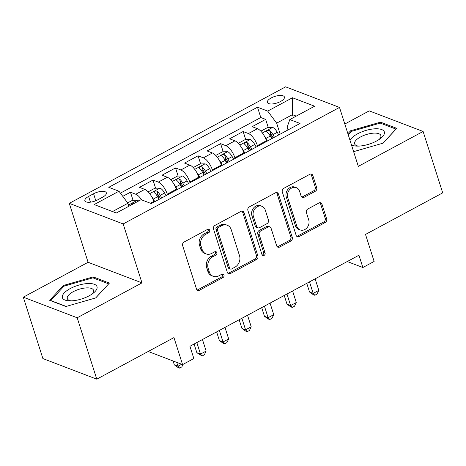 <?xml version="1.0" encoding="UTF-8"?>
<svg xmlns="http://www.w3.org/2000/svg" width="466" height="466" viewBox="0 0 466 466"><rect width="100%" height="100%" fill="white"/><g stroke="black" fill="none" stroke-linecap="round" stroke-linejoin="round"><path stroke-width="0.7" d="M209.677 230.216A1.922 1.596 110.9 0 0 208.815 229.26A1.922 1.596 110.9 0 0 207.591 229.365L184.087 242.023A2.744 2.278 110.9 0 0 182.643 245.623L196.495 289.013A2.744 2.278 110.9 0 0 197.724 290.388A2.744 2.278 110.9 0 0 199.477 290.231L222.975 277.573A1.922 1.596 110.9 0 0 223.989 275.051A1.922 1.596 110.9 0 0 223.127 274.095A1.922 1.596 110.9 0 0 221.898 274.2L218.857 275.837A8.778 7.287 110.9 0 1 213.265 276.326A8.778 7.287 110.9 0 1 209.316 271.934L208.162 268.323A8.778 7.287 110.9 0 1 212.781 256.795L215.822 255.158A1.922 1.596 110.9 0 0 216.83 252.636A1.922 1.596 110.9 0 0 215.968 251.675A1.922 1.596 110.9 0 0 214.744 251.78L211.704 253.422A8.778 7.287 110.9 0 1 206.106 253.906A8.778 7.287 110.9 0 1 202.162 249.52L201.009 245.902A8.778 7.287 110.9 0 1 205.628 234.375L208.669 232.738A1.922 1.596 110.9 0 0 209.677 230.216M206.106 253.906L204.65 253.353A8.778 7.287 110.9 0 1 200.706 248.96L199.553 245.349A8.778 7.287 110.9 0 1 204.172 233.821L207.213 232.185A1.922 1.596 110.9 0 0 208.22 229.662A1.922 1.596 110.9 0 0 207.999 229.208M197.054 289.951A2.744 2.278 110.9 0 0 198.015 289.677L221.519 277.02A1.922 1.596 110.9 0 0 222.532 274.497A1.922 1.596 110.9 0 0 222.311 274.043M213.265 276.326L211.809 275.767A8.778 7.287 110.9 0 1 207.859 271.381L206.706 267.764A8.778 7.287 110.9 0 1 211.325 256.236L214.366 254.599A1.922 1.596 110.9 0 0 215.374 252.077A1.922 1.596 110.9 0 0 215.152 251.628M271.235 97.93A8.947 3.46 -17.7 0 0 267.373 102.433A8.947 3.46 -17.7 0 0 280.555 101.495A8.947 3.46 -17.7 0 0 284.417 96.992A8.947 3.46 -17.7 0 0 271.235 97.93M315.266 191.287A2.744 2.278 110.9 0 0 316.711 187.687L312.826 175.513A2.744 2.278 110.9 0 0 311.591 174.144A2.744 2.278 110.9 0 0 309.843 174.296L283.742 188.351A2.744 2.278 110.9 0 0 282.297 191.951L296.143 235.342A2.744 2.278 110.9 0 0 297.378 236.716A2.744 2.278 110.9 0 0 299.125 236.565L325.227 222.503A2.744 2.278 110.9 0 0 326.672 218.904L321.977 204.195A2.744 2.278 110.9 0 0 320.748 202.827A2.744 2.278 110.9 0 0 318.994 202.978L307.828 208.995A2.744 2.278 110.9 0 0 306.383 212.595L308.708 219.888A7.34 6.093 110.9 0 1 307.001 227.763A7.34 6.093 110.9 0 1 300.174 229.93A7.34 6.093 110.9 0 1 296.877 226.26L287.761 197.701A7.34 6.093 110.9 0 1 289.468 189.825A7.34 6.093 110.9 0 1 296.294 187.658A7.34 6.093 110.9 0 1 299.591 191.322L301.112 196.087A2.744 2.278 110.9 0 0 302.347 197.456A2.744 2.278 110.9 0 0 304.094 197.304L315.266 191.287L313.81 190.734A2.744 2.278 110.9 0 0 315.255 187.128L311.37 174.954A2.744 2.278 110.9 0 0 310.805 174.016M77.187 317.777L141.973 282.879L88.091 262.288L23.3 297.18L77.187 317.777L96.777 379.167L173.964 337.6L182.585 364.61L193.85 358.546L189.93 346.267L358.948 255.234L362.868 267.513L374.134 261.443L365.513 234.433L442.7 192.86L423.105 131.47L369.223 110.873L344.805 124.026M141.973 282.879L123.164 223.942L339.504 107.425L358.319 166.362L423.105 131.47M244.027 212.566A2.744 2.278 110.9 0 0 242.798 211.191A2.744 2.278 110.9 0 0 241.05 211.343L214.948 225.404A2.744 2.278 110.9 0 0 213.504 229.004L227.35 272.394A2.744 2.278 110.9 0 0 228.585 273.763A2.744 2.278 110.9 0 0 230.332 273.612L256.434 259.556A2.744 2.278 110.9 0 0 257.879 255.956L244.027 212.566L242.57 212.007A2.744 2.278 110.9 0 0 242.011 211.069M249.345 206.875L275.447 192.819A2.744 2.278 110.9 0 1 277.194 192.668A2.744 2.278 110.9 0 1 278.429 194.037L292.275 237.427A2.744 2.278 110.9 0 1 290.831 241.027L279.658 247.044A2.744 2.278 110.9 0 1 277.911 247.201A2.744 2.278 110.9 0 1 276.682 245.827L271.061 228.229A2.744 2.278 110.9 0 0 269.831 226.86A2.744 2.278 110.9 0 0 268.084 227.012L260.669 231.002A2.744 2.278 110.9 0 0 259.23 234.602L265.072 252.922A1.922 1.596 110.9 0 1 264.63 254.984A1.922 1.596 110.9 0 1 262.841 255.554A1.922 1.596 110.9 0 1 261.979 254.593L247.9 210.481A2.744 2.278 110.9 0 1 249.345 206.875M96.777 379.167L42.895 358.575L23.3 297.18M271.818 138.652L270.198 133.585M268.265 127.521L265.667 119.383L252.147 126.67L257.465 128.698L248.448 133.556A11.184 4.491 61.7 0 1 257.407 145.602L257.628 146.295M249.281 150.786L247.667 145.718M245.733 139.66L243.136 131.523L229.61 138.804L234.928 140.837L225.911 145.695A11.184 4.491 61.7 0 1 234.876 157.741L235.091 158.428M226.744 162.925L225.13 157.858M223.197 151.8L220.599 143.662L207.079 150.943L212.391 152.976L203.38 157.828A11.184 4.491 61.7 0 1 212.339 169.88L212.56 170.568M204.213 175.065L202.594 169.997M200.66 163.933L198.062 155.795L184.542 163.083L189.854 165.11L180.843 169.968A11.184 4.491 61.7 0 1 189.802 182.014L190.023 182.707M181.676 187.198L180.057 182.13M178.123 176.072L175.525 167.935L162.005 175.216L167.323 177.249L158.306 182.101A11.184 4.491 61.7 0 1 167.265 194.153L167.486 194.84M159.139 199.337L157.52 194.27M155.586 188.212L152.994 180.074L139.468 187.355L144.786 189.388A11.184 4.491 61.7 0 1 153.745 201.434L153.966 202.122M257.465 128.698A11.184 4.491 -118.3 0 1 266.424 140.749L266.645 141.437M234.928 140.837A11.184 4.491 -118.3 0 1 243.887 152.889L244.108 153.576M212.391 152.976A11.184 4.491 -118.3 0 1 221.35 165.022L221.571 165.71M189.854 165.11A11.184 4.491 -118.3 0 1 198.819 177.162L199.034 177.849M167.323 177.249A11.184 4.491 -118.3 0 1 176.282 189.301L176.503 189.988M97.644 199.873L102.602 197.2A8.668 3.349 -17.7 0 0 106.347 192.842A8.668 3.349 -17.7 0 0 93.573 193.751L88.616 196.419A8.668 3.349 -17.7 0 0 84.876 200.782A8.668 3.349 -17.7 0 0 97.644 199.873M123.164 223.942L69.283 203.351L285.623 86.833L339.504 107.425M265.667 119.383L260.791 117.519L257.5 107.209L108.764 187.315L118.958 191.211L127.917 203.258L128.872 206.252M257.5 107.209L267.694 111.106L292.485 97.749L314.62 106.213L289.829 119.564L300.022 123.461L151.287 203.566L141.093 199.669L116.308 213.02L94.167 204.562L118.958 191.211M133.055 200.345L130.457 192.208L135.769 194.24A11.184 4.491 61.7 0 1 141.635 199.879M152.994 180.074L158.306 182.101M175.525 167.935L180.843 169.968M198.062 155.795L203.38 157.828M220.599 143.662L225.911 145.695M243.136 131.523L248.448 133.556M260.791 117.519L120.391 193.14M130.457 192.208L122.779 196.343M293.382 117.648L292.427 114.659L276.653 123.152L280.165 134.156M127.917 203.258L112.498 211.564M88.091 262.288L69.283 203.351M347.24 261.543L362.868 267.513M148.2 351.475L182.585 364.61M296.236 116.11L292.427 114.659L292.485 97.749M288.023 129.921L287.138 127.16L289.829 119.564M276.653 123.152L267.694 111.106M95.769 297.902L109.399 283.089L93.171 276.886L63.312 285.501L49.676 300.314L65.904 306.512L95.769 297.902M353.624 151.654L383.099 143.149L396.729 128.336L380.501 122.139L350.642 130.748L347.898 133.725M63.644 286.538L63.312 285.501M93.555 278.085L93.171 276.886M380.885 123.339L380.501 122.139M350.974 131.791L350.642 130.748M227.915 273.332A2.744 2.278 110.9 0 0 228.876 273.059L254.978 258.997A2.744 2.278 110.9 0 0 256.422 255.397L242.57 212.007M218.455 227.466A1.922 1.596 110.9 0 0 217.447 229.988L229.604 268.072A1.922 1.596 110.9 0 0 230.466 269.033A1.922 1.596 110.9 0 0 231.689 268.929L234.893 267.199A8.778 7.287 110.9 0 0 239.512 255.677L231.206 229.639A8.778 7.287 110.9 0 0 227.262 225.253A8.778 7.287 110.9 0 0 221.665 225.742L218.455 227.466L216.999 226.913A1.922 1.596 110.9 0 0 215.991 229.435L217.447 229.988M230.466 269.033L229.01 268.48A1.922 1.596 110.9 0 1 228.148 267.519L215.991 229.435M227.262 225.253L225.806 224.694A8.778 7.287 110.9 0 0 220.208 225.183L221.665 225.742M216.999 226.913L220.208 225.183M277.241 246.764A2.744 2.278 110.9 0 0 278.202 246.491L289.374 240.473A2.744 2.278 110.9 0 0 290.819 236.874L276.973 193.483A2.744 2.278 110.9 0 0 276.408 192.545M269.831 226.86L268.375 226.301A2.744 2.278 110.9 0 0 266.628 226.453L259.213 230.443A2.744 2.278 110.9 0 0 257.774 234.049L263.616 252.368L265.072 252.922M262.201 255.042A1.922 1.596 110.9 0 0 263.616 252.368M265.236 209.968A7.34 6.093 110.9 0 0 261.939 206.304A7.34 6.093 110.9 0 0 255.106 208.471A7.34 6.093 110.9 0 0 253.399 216.346L256.615 226.406A2.744 2.278 110.9 0 0 257.844 227.781A2.744 2.278 110.9 0 0 259.597 227.629L267.006 223.639A2.744 2.278 110.9 0 0 268.445 220.034L265.236 209.968M261.939 206.304L260.482 205.745A7.34 6.093 110.9 0 0 253.65 207.918A7.34 6.093 110.9 0 0 251.943 215.787L253.399 216.346M257.844 227.781L256.387 227.222A2.744 2.278 110.9 0 1 255.158 225.853L251.943 215.787M301.677 197.025A2.744 2.278 110.9 0 0 302.638 196.745L313.81 190.734M296.294 187.658L294.838 187.099A7.34 6.093 110.9 0 0 288.011 189.272A7.34 6.093 110.9 0 0 286.305 197.141L287.761 197.701M300.174 229.93L298.718 229.377A7.34 6.093 110.9 0 1 295.421 225.707L286.305 197.141M296.708 236.279A2.744 2.278 110.9 0 0 297.669 236.006L323.771 221.95A2.744 2.278 110.9 0 0 325.216 218.344L320.521 203.642A2.744 2.278 110.9 0 0 319.956 202.704M127.649 202.896L132.356 200.363L137.522 200.264A7.409 2.977 61.7 0 1 138.687 200.963M173.096 360.987L174.331 364.849L177.971 366.241L181.653 364.261M134.429 203.287C132.28 202.943 131.377 203.426 131.727 204.743M131.424 204.358L131.662 204.696M176.736 362.379L177.971 366.241L179.585 368.105L178.129 367.552L174.331 364.849M183.051 364.36L181.839 366.893L179.585 368.105M70.226 288.576A18.168 7.025 -17.7 0 0 69.352 300.85A18.168 7.025 -17.7 0 0 89.163 295.811A18.168 7.025 -17.7 0 0 93.142 293.26A18.168 7.025 -17.7 0 0 92.722 283.841A18.168 7.025 -17.7 0 0 70.226 288.576M91.674 294.308A13.759 5.318 -17.7 0 0 93.515 290.248A13.759 5.318 -17.7 0 0 73.244 291.693A13.759 5.318 -17.7 0 0 67.302 298.613A13.759 5.318 -17.7 0 0 71.152 300.855M108.648 283.905L95.664 297.931M66.189 306.43L50.765 300.535L63.97 286.182L92.903 277.841L108.63 283.846M351.469 144.909A18.168 7.025 -17.7 0 0 356.682 146.097A18.168 7.025 -17.7 0 0 380.472 138.507A18.168 7.025 -17.7 0 0 384.444 132.42A18.168 7.025 -17.7 0 0 368.536 129.746A18.168 7.025 -17.7 0 0 350.018 140.365M379.004 139.555A13.759 5.318 -17.7 0 0 380.926 135.874A13.759 5.318 -17.7 0 0 380.844 135.495A13.759 5.318 -17.7 0 0 366.596 134.464A13.759 5.318 -17.7 0 0 354.55 143.481A13.759 5.318 -17.7 0 0 354.632 143.86A13.759 5.318 -17.7 0 0 358.482 146.108M348.23 134.767L351.3 131.429L380.233 123.088L395.96 129.094L382.994 143.179M151.514 196.431A7.409 2.977 61.7 0 1 153.308 199.069L154.764 201.691M148.153 191.852L154.893 188.223L160.059 188.124A7.409 2.977 61.7 0 1 164.58 193L166.03 195.627M194.089 344.025L196.862 352.715L200.502 354.108L206.141 351.073L202.454 339.522M161.749 197.934L160.298 195.306A7.409 2.977 -118.3 0 0 156.966 191.153C154.817 190.804 153.914 191.287 154.263 192.609A7.409 2.977 61.7 0 1 157.59 196.763L159.046 199.39M156.966 191.153L158.09 194.683A3.775 1.515 61.7 0 1 159.063 196.093L160.467 198.621M153.961 192.219L154.263 192.609M196.821 342.557L200.502 354.108L202.122 355.972L196.862 352.715M206.141 351.073L204.376 354.754L202.122 355.972M174.051 184.291A7.409 2.977 61.7 0 1 175.845 186.93L177.301 189.557M170.69 179.713L177.43 176.084L182.596 175.985A7.409 2.977 61.7 0 1 187.111 180.86L188.567 183.488M216.626 331.885L219.399 340.576L223.039 341.968L228.672 338.933L224.991 327.382M184.286 185.794L182.829 183.167A7.409 2.977 -118.3 0 0 179.503 179.014C177.348 178.664 176.451 179.154 176.795 180.47A7.409 2.977 61.7 0 1 180.126 184.623L181.583 187.25M179.503 179.014L180.627 182.55A3.775 1.515 61.7 0 1 181.6 183.954L182.998 186.487M176.498 180.086L176.795 180.47M219.352 330.417L223.039 341.968L224.659 343.832L223.202 343.279L219.399 340.576M228.672 338.933L226.913 342.621L224.659 343.832M196.588 172.158A7.409 2.977 61.7 0 1 198.382 174.791L199.838 177.418M193.227 167.579L199.961 163.95L205.127 163.851A7.409 2.977 61.7 0 1 209.648 168.721L211.104 171.348M239.163 319.752L241.936 328.437L245.576 329.829L251.209 326.794L247.522 315.249M206.822 173.655L205.366 171.028A7.409 2.977 -118.3 0 0 202.034 166.875C199.885 166.531 198.982 167.014 199.332 168.331A7.409 2.977 61.7 0 1 202.663 172.484L204.12 175.111M202.034 166.875L203.164 170.41A3.775 1.515 61.7 0 1 204.131 171.814L205.535 174.348M199.034 167.946L199.332 168.331M241.889 318.284L245.576 329.829L247.196 331.693L245.739 331.14L241.936 328.437M251.209 326.794L249.444 330.481L247.196 331.693M219.125 160.019A7.409 2.977 61.7 0 1 220.919 162.657L222.369 165.279M215.758 155.44L222.498 151.811L227.664 151.712A7.409 2.977 61.7 0 1 232.185 156.588L233.641 159.215M261.7 307.612L264.472 316.303L268.113 317.695L273.746 314.661L270.059 303.11M229.359 161.521L227.903 158.894A7.409 2.977 -118.3 0 0 224.571 154.741C222.422 154.392 221.519 154.875 221.868 156.197A7.409 2.977 61.7 0 1 225.2 160.351L226.651 162.978M224.571 154.741L225.701 158.271A3.775 1.515 61.7 0 1 226.668 159.681L228.072 162.209M221.571 155.807L221.868 156.197M264.426 306.145L268.113 317.695L269.727 319.56L268.27 319L264.472 316.303M273.746 314.661L271.981 318.342L269.727 319.56M241.662 147.879A7.409 2.977 61.7 0 1 243.45 150.518L244.906 153.145M238.295 143.301L245.034 139.672L250.201 139.573A7.409 2.977 61.7 0 1 254.721 144.448L256.178 147.075M284.231 295.473L287.009 304.164L290.65 305.556L296.283 302.521L292.596 290.97M251.896 149.382L250.44 146.755A7.409 2.977 -118.3 0 0 247.108 142.602C244.959 142.252 244.056 142.742 244.405 144.058A7.409 2.977 61.7 0 1 247.731 148.211L249.188 150.838M247.108 142.602L248.238 146.138A3.775 1.515 61.7 0 1 249.205 147.541L250.609 150.075M244.102 143.674L244.405 144.058M286.963 294.005L290.65 305.556L292.264 307.42L290.807 306.867L287.009 304.164M296.283 302.521L294.518 306.209L292.264 307.42M264.193 135.746A7.409 2.977 61.7 0 1 265.987 138.379L267.443 141.006M260.832 131.167L267.571 127.538L272.738 127.439A7.409 2.977 61.7 0 1 277.258 132.309L278.709 134.936M306.768 283.34L309.541 292.025L313.181 293.417L318.82 290.382L315.132 278.837M274.427 137.243L272.971 134.616A7.409 2.977 -118.3 0 0 269.645 130.463C267.496 130.119 266.593 130.602 266.942 131.919A7.409 2.977 61.7 0 1 270.268 136.072L271.725 138.699M269.645 130.463L270.769 133.998A3.775 1.515 61.7 0 1 271.742 135.408L273.14 137.936M266.639 131.534L266.942 131.919M309.5 281.872L313.181 293.417L314.8 295.281L313.344 294.728L309.541 292.025M318.82 290.382L317.055 294.069L314.8 295.281M266.424 140.749L257.407 145.602M243.887 152.889L234.876 157.741M221.35 165.022L212.339 169.88M198.819 177.162L189.802 182.014M176.282 189.301L167.265 194.153M153.745 201.434L150.413 203.228M144.786 189.388L135.769 194.24M90.451 202.168L88.616 196.419M95.804 200.735L93.573 193.751M204.172 233.821L205.628 234.375M199.553 245.349L201.009 245.902M200.706 248.96L202.162 249.52M214.366 254.599L215.822 255.158M211.325 256.236L212.781 256.795M206.706 267.764L208.162 268.323M207.859 271.381L209.316 271.934M221.519 277.02L222.975 277.573M198.015 289.677L199.477 290.231M207.213 232.185L208.669 232.738M256.422 255.397L257.879 255.956M254.978 258.997L256.434 259.556M228.876 273.059L230.332 273.612M228.148 267.519L229.604 268.072M276.973 193.483L278.429 194.037M290.819 236.874L292.275 237.427M289.374 240.473L290.831 241.027M278.202 246.491L279.658 247.044M266.628 226.453L268.084 227.012M259.213 230.443L260.669 231.002M257.774 234.049L259.23 234.602M255.158 225.853L256.615 226.406M302.638 196.745L304.094 197.304M295.421 225.707L296.877 226.26M320.521 203.642L321.977 204.195M325.216 218.344L326.672 218.904M323.771 221.95L325.227 222.503M297.669 236.006L299.125 236.565M311.37 174.954L312.826 175.513M315.255 187.128L316.711 187.687M137.394 200.264L128.494 205.057M159.931 188.124L149.679 193.646M157.59 196.763L153.308 199.069M164.58 193L160.298 195.306M182.462 175.991L172.216 181.507M180.126 184.623L175.845 186.93M187.111 180.86L182.829 183.167M204.999 163.851L194.747 169.374M202.663 172.484L198.382 174.791M209.648 168.721L205.366 171.028M227.536 151.712L217.284 157.234M225.2 160.351L220.919 162.657M232.185 156.588L227.903 158.894M250.073 139.579L239.821 145.095M247.731 148.211L243.45 150.518M254.721 144.448L250.44 146.755M272.61 127.439L262.358 132.961M270.268 136.072L265.987 138.379M277.258 132.309L272.971 134.616"/></g></svg>
